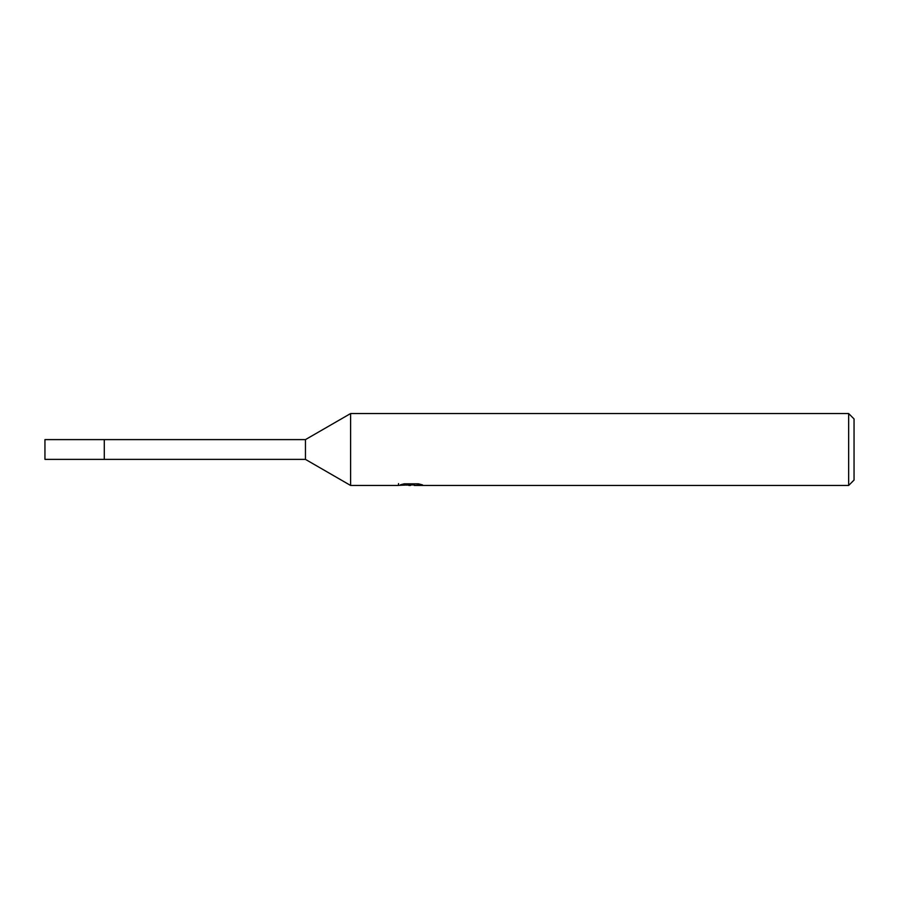 <?xml version="1.0" encoding="UTF-8"?>
<svg xmlns="http://www.w3.org/2000/svg" width="899" height="899" viewBox="0 0 899 899"><rect width="100%" height="100%" fill="white"/><g stroke="black" fill="none" stroke-linecap="round" stroke-linejoin="round"><path stroke-width="1.35" d="M305.458 439.611L305.458 459.389L104.284 459.389L104.284 439.611L44.95 439.611L44.95 459.389L104.284 459.389L104.284 439.611L305.458 439.611L350.61 413.54L848.656 413.54L854.05 418.934L854.05 480.066L848.656 485.46L414.349 485.46L414.214 483.831M414.214 484.898L406.359 485.112M410.54 485.46L408.843 485.46M848.656 485.46L848.656 413.54M398.56 483.583L398.313 485.46L350.61 485.46L350.61 413.54M398.56 485.381L411.978 484.775L400.482 484.775L404.235 483.831L418.417 483.831L422.53 484.887L414.214 485.438M411.978 483.831L411.978 484.775M305.458 459.389L350.61 485.46"/></g></svg>
